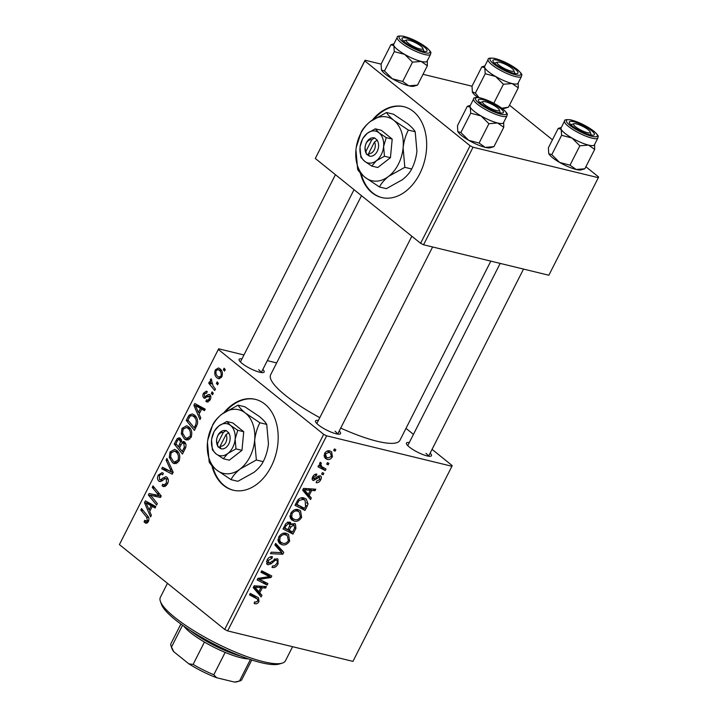 <?xml version="1.0" encoding="UTF-8"?>
<svg xmlns="http://www.w3.org/2000/svg" width="718" height="718" viewBox="0 0 718 718"><rect width="100%" height="100%" fill="white"/><g stroke="black" fill="none" stroke-linecap="round" stroke-linejoin="round"><path stroke-width="1.08" d="M360.319 172.93A46.76 33.064 -76.3 0 0 381.653 197.54A46.76 33.064 -76.3 0 0 419.698 173.855A46.76 33.064 -76.3 0 0 403.74 106.668A46.76 33.064 -76.3 0 0 372.436 119.987M404.063 106.749A46.76 33.064 -76.3 0 0 374.213 118.811M211.846 465.587A46.76 33.064 -76.3 0 0 223.603 485.404A46.76 33.064 -76.3 0 0 233.179 490.197A46.76 33.064 -76.3 0 0 274.168 459.735A46.76 33.064 -76.3 0 0 264.843 404.117A46.76 33.064 -76.3 0 0 255.267 399.325A46.76 33.064 -76.3 0 0 223.962 412.644M212.681 466.467A46.76 33.064 -76.3 0 0 224.249 485.565A46.76 33.064 -76.3 0 0 233.503 490.268M339.237 431.015A14.028 3.132 -153.1 0 1 339.883 434.085A14.028 3.132 -153.1 0 1 330.253 431.76A14.028 3.132 -153.1 0 1 318.388 424.921A14.028 3.132 -153.1 0 1 315.525 421.726A14.028 3.132 -153.1 0 1 318.388 420.434M337.46 434.067A11.685 2.612 26.9 0 0 335.028 431.249M262.833 369.456A14.028 3.132 -153.1 0 1 263.479 372.525A14.028 3.132 -153.1 0 1 253.849 370.201A14.028 3.132 -153.1 0 1 241.984 363.362A14.028 3.132 -153.1 0 1 239.121 360.167A14.028 3.132 -153.1 0 1 241.984 358.874M261.056 372.507A11.685 2.612 26.9 0 0 258.624 369.698M430.154 453.112A14.028 3.132 -153.1 0 1 430.8 456.19A14.028 3.132 -153.1 0 1 421.17 453.866A14.028 3.132 -153.1 0 1 409.314 447.027A14.028 3.132 -153.1 0 1 406.451 443.832A14.028 3.132 -153.1 0 1 409.305 442.539M428.377 456.172A11.685 2.612 26.9 0 0 425.945 453.354M319.788 417.67A72.473 16.173 -153.1 0 1 285.486 395.43A72.473 16.173 -153.1 0 1 270.65 374.751L361.495 195.682M323.845 473.324L323.091 474.804L321.646 474.104L322.409 472.588L323.845 473.324M328.907 463.343L328.153 464.824L326.708 464.124L327.471 462.616L328.907 463.343M301.632 517.436C299.496 520.595 297.046 521.833 294.29 521.133L291.732 519.949L290.305 517.983L290.745 513.343C292.944 510.085 295.448 508.856 298.248 509.645L300.555 510.749L301.632 517.436L300.564 516.574M311.343 497.969L310.535 499.566L302.637 490.223L303.552 488.42L315.785 489.2L315.031 490.69L311.729 490.421L309.162 495.474L311.343 497.969L305.778 493.939M295.897 528.412L293.007 534.111L282.982 528.969L286.015 523.404L289.56 522.067L290.593 522.551L291.302 524.687L294.479 523.467L295.466 523.943L295.897 528.412L294.766 527.497M283.763 552.339L282.802 554.224L270.453 553.668L271.207 552.178L281.797 552.654L274.859 544.98L275.667 543.391L283.763 552.339L278.36 547.987L278.054 548.579M255.052 603.748L254.1 603.371L254.702 601.855L255.617 602.222L257.744 601.029L257.538 599.135L249.523 594.926L250.277 593.427L258.498 597.744L259.01 601.442C257.933 603.353 256.613 604.116 255.052 603.748L254.217 603.075M267.895 583.608L267.141 585.098L257.125 579.938L257.915 578.376L269.528 576.626L260.984 572.327L261.747 570.828L271.772 575.971L270.982 577.523L259.377 579.309L267.895 583.608M227.651 630.916L352.951 661.377L451.927 466.269L326.636 435.817L227.651 630.916L224.698 629.435L323.674 434.336L326.636 435.817M261.944 595.33L261.137 596.936L253.239 587.593L254.154 585.789L266.387 586.57L265.633 588.06L262.33 587.791L259.763 592.844L261.944 595.33L256.38 591.309M278.046 563.917C276.412 566.87 274.393 568.028 272.005 567.399L272.616 565.892L274.464 565.91L276.78 563.504C277.642 561.826 277.498 560.713 276.367 560.157L275.182 560.3L271.314 563.693L268.011 564.77L267.06 564.321L267.042 560.058C268.478 557.518 270.264 556.396 272.409 556.692L272.023 558.272L268.335 560.426L268.694 563.271L277.004 558.649L277.956 559.098L278.046 563.917L276.986 563.065M274.895 558.81L276.87 560.399L274.761 558.864M266.441 561.62L268.694 563.271M289.632 541.085C287.496 544.244 285.055 545.483 282.291 544.783L279.733 543.598L278.306 541.632L278.746 536.992C280.953 533.734 283.448 532.505 286.249 533.294L288.555 534.398L289.632 541.085L288.564 540.223M312.312 479.642L313.443 480.548C312.043 480.019 311.791 478.798 312.689 476.887C313.775 474.822 315.175 473.898 316.88 474.122L316.279 475.63L313.676 477.201L314.008 479.032L318.262 476.124L320.12 475.738C321.547 476.393 321.745 477.748 320.722 479.803C319.51 482.047 317.984 482.999 316.162 482.667L316.611 481.114L319.734 479.489L319.465 477.237L313.443 480.548L312.743 480.216M318.236 476.133L319.797 477.398L318.164 476.187M312.321 477.766L314.008 479.032M320.12 475.738L320.749 476.034M307.142 506.244L305.006 510.462L294.981 505.319L297.844 499.997C299.873 497.942 301.883 497.26 303.894 497.942L306.254 499.055L308.031 503.901L307.142 506.244L306.056 505.373M332.434 456.72C330.998 458.999 329.32 459.915 327.39 459.448L325.326 458.488L324.554 453.507C326.053 451.209 327.767 450.339 329.715 450.886L331.617 451.775L332.434 456.72L331.581 456.038M326.017 469.042L325.254 470.541L317.966 466.808L318.72 465.309L320.228 466.099L319.609 463.254L320.407 462.32L321.386 463.218L320.749 463.9L321.664 466.565L326.017 469.042M335.844 449.674L335.091 451.155L333.646 450.455L334.409 448.938L335.844 449.674M188.708 426.842C191.724 429.229 192.505 432.774 191.051 437.459L186.339 440.017L184.481 439.057L181.295 433.735L182.004 428.359L186.626 425.729L188.708 426.842M199.092 414.106L200.789 417.93L199.972 419.527L193.878 405.311L194.793 403.498L205.231 409.17L204.477 410.651L201.659 409.054L199.092 414.106M145.458 521.088L147.378 520.487L146.58 517.104L140.755 510.013L141.518 508.515L147.549 515.856C148.994 517.265 149.29 519.141 148.429 521.465L145.889 523.242L144.076 521.878L144.704 520.29L148.186 521.905M162.753 474.742L162.492 474.679C161.317 473.943 160.285 474.392 159.387 476.016L159.486 479.552L160.608 479.678L165.84 476.671L166.953 477.246C168.586 478.942 168.757 481.168 167.465 483.941L163.686 486.66L162.035 485.772L162.672 484.201L164.251 484.946L166.414 482.954L166.298 478.798L165.275 478.511L161.712 481.069L159.674 481.536L158.795 481.078C157.269 479.588 157.107 477.587 158.31 475.083L162.115 472.606L163.354 473.306L162.708 474.858L161.837 474.356L162.815 474.589M166.441 485.539L163.821 484.901L166.486 485.485M168.183 479.256L165.275 478.511M159.486 479.552L162.842 480.225M166.908 458.47L173.2 472.3L172.239 474.194L161.694 468.755L162.447 467.256L171.494 471.923L166.1 460.067L166.908 458.47M176.709 450.491C179.724 452.878 180.505 456.424 179.051 461.109L174.339 463.666L172.491 462.706L169.295 457.384L170.013 452.008L174.627 449.378L176.709 450.491M224.106 368.208L225.281 369.635L224.537 371.116L223.343 369.716L224.106 368.208M243.967 354.961L218.64 348.804L119.403 544.603L224.698 629.435M218.389 349.504L323.674 434.336M184.481 441.911C186.133 443.491 186.42 445.645 185.343 448.373L182.453 454.072L174.223 444.056L177.22 438.572L179.329 437.792L180.362 438.33L181.672 442.153L183.602 441.453L184.481 441.911M149.694 511.476L151.39 515.3L150.574 516.897L144.48 502.672L145.395 500.868L155.833 506.531L155.079 508.021L152.261 506.423L149.694 511.476M152.342 497.403L157.341 503.569L156.578 505.068L148.366 495.016L149.156 493.463L159.234 495.851L152.225 487.414L152.988 485.906L161.218 495.932L160.419 497.493L150.34 495.142L152.342 497.403M156.389 494.962L157 495.124M206.631 393.123L204.28 393.994L204.442 396.309L205.07 396.614L208.292 394.478L209.916 394.738C211.092 396.076 211.164 397.772 210.141 399.836L207.071 402.035L205.895 401.389L206.524 399.809L207.412 400.294L209.315 399.073L209.243 396.282L203.84 397.907C202.682 396.74 202.557 395.178 203.463 393.231L206.407 391.13L207.251 391.552L206.631 393.123L206.03 392.827L206.685 392.988M210.841 396.668L208.489 396.103M204.504 398.257L205.249 398.257M204.442 396.309L207.017 397.081L204.962 396.587M209.279 394.406L209.916 394.738M197.513 423.746L194.443 430.423L186.222 420.407L189.058 415.139L192.352 413.936L194.398 415.022C196.849 416.88 197.89 419.788 197.513 423.746M219.941 368.72C222.293 370.488 222.93 373.163 221.853 376.753L218.604 378.727L217.33 378.063C214.862 376.268 214.188 373.531 215.319 369.851L218.496 367.957L219.941 368.72M217.177 381.877L218.353 383.313L217.599 384.785L216.405 383.394L217.177 381.877M213.093 386.042L215.454 389.012L214.7 390.502L208.714 383.224L209.468 381.725L210.706 383.241L210.374 379.607L211.137 378.799L213.093 386.042M212.115 391.857L213.291 393.284L212.537 394.765L211.343 393.365L212.115 391.857M276.663 362.913L267.302 360.633M119.403 544.603L218.64 348.804M405.993 428.359L413.451 434.363M432.056 449.36L452.187 465.578L451.927 466.269M423.557 244.775L548.848 275.236L598.336 177.687L473.045 147.226L423.557 244.775L420.595 243.294L470.093 145.745L473.045 147.226M364.798 60.913L315.301 158.463L365.049 60.213L364.798 60.913L470.093 145.745M315.301 158.463L420.595 243.294M477.919 97.477A18.704 4.173 -153.1 0 1 476.097 96.095A18.704 4.173 -153.1 0 1 472.417 92.164L472.004 86.196L423.019 74.304M381.087 64.117L365.049 60.213M509.484 105.187L552.447 139.804M585.888 166.747L598.597 176.987L598.336 177.687M490.834 261.128L399.917 440.331A72.473 16.173 -153.1 0 1 340.718 428.09M225.039 370.129L223.343 369.716M176.709 444.657L174.223 444.056M181.349 439.569L177.22 438.572M185.397 443.06L181.672 442.153M181.618 440.322L179.653 439.847C178.665 439.228 177.858 439.676 177.229 441.193L175.946 443.724L178.504 446.847L180.559 441.723L179.105 439.56L181.573 440.161M179.895 447.188L178.504 446.847M181.69 442.001L180.559 441.723M185.738 443.859L183.7 443.365C182.641 442.728 181.762 443.23 181.062 444.891L179.464 448.023L182.246 451.407L184.346 447.134L183.7 443.365L183.09 443.042L185.666 443.67M183.628 451.739L182.246 451.407M185.72 447.467L184.346 447.134M176.332 463.64L172.491 462.706M170.839 457.761L169.295 457.384M171.44 452.358L170.013 452.008M170.615 456.81L173.28 461.261L174.645 461.979L178.001 460.112C178.97 456.433 178.261 453.695 175.856 451.882L174.393 451.11L171.09 452.95L170.615 456.81M178.513 452.528L175.856 451.882M179.347 460.444L178.001 460.112M172.948 472.803L168.111 470.317L161.694 468.755M173.182 472.336L171.494 471.923M167.824 460.489L166.1 460.067M165.185 486.535L162.035 485.772M167.77 483.286L166.414 482.954M160.653 481.536L158.795 481.078M159.737 475.424L158.31 475.083M146.831 523.18L144.865 522.695M147.54 522.722L144.076 521.878M148.716 520.81L147.378 520.487M143.25 510.615L140.755 510.013M145.996 503.049L144.48 502.672M155.492 507.204L152.261 506.423M147.199 505.544L149.003 509.771L151.049 505.741L145.871 502.806L147.199 505.544M150.394 510.112L149.003 509.771M151.489 504.18L145.871 502.806M155.671 506.863L151.049 505.741M150.798 495.608L148.366 495.016M154.953 496.264L155.582 495.025L149.156 493.463M155.582 495.025L158.741 495.671M161.029 496.291L159.234 495.851M159.576 493.939L157.027 493.32M154.711 488.016L152.225 487.414M157.036 496.793L150.34 495.142M208.067 401.981L206.021 401.488M208.184 401.945L205.895 401.389M210.374 399.325L209.315 399.073M204.576 393.509L203.463 393.231M210.123 394.918L208.292 394.478M195.395 405.679L193.878 405.311M204.89 409.843L201.659 409.054M196.597 408.183L198.401 412.401L200.448 408.371L195.26 405.446L196.597 408.183M199.783 412.742L198.401 412.401M200.887 406.81L195.26 405.446M205.061 409.493L200.448 408.371M188.699 421.008L186.222 420.407M191.069 415.632L189.058 415.139M187.936 420.075L194.246 427.757L195.206 425.855C196.956 421.744 196.418 418.603 193.591 416.458L192.074 415.623L190.135 416.189L187.936 420.075M195.628 428.09L194.246 427.757M196.238 417.104L193.591 416.458M196.597 426.196L195.206 425.855M188.331 439.99L184.481 439.057M182.839 434.112L181.295 433.735M183.44 428.709L182.004 428.359M182.605 433.16L185.28 437.612L186.644 438.33L190.001 436.463C190.97 432.783 190.252 430.046 187.856 428.233L186.393 427.461L183.09 429.301L182.605 433.16M190.503 428.879L187.856 428.233M191.347 436.795L190.001 436.463M219.852 378.673L217.33 378.063M216.468 370.129L215.319 369.851M216.145 370.614C215.562 373.279 216.163 375.245 217.976 376.501L219.062 377.094L221 376.044C221.53 373.414 220.929 371.466 219.187 370.192L218.057 369.582L216.145 370.614M221.665 370.793L219.187 370.192M222.05 376.304L221 376.044M218.101 383.807L216.405 383.394M211.675 383.942L208.714 383.224M211.433 383.421L210.706 383.241M211.738 379.93L210.374 379.607M213.04 393.778L211.343 393.365M261.882 580.458L267.141 585.098M261.738 580.754L257.753 578.699M261.442 571.025L264.125 572.273L269.528 576.626M261.585 571.142L266.845 575.378M265.732 572.874L270.982 577.523M261.567 577.748L263.012 578.914M258.166 578.331L259.377 579.309M263.569 586.391L265.633 588.06M260.338 586.184L262.33 587.791M254.513 588.204L259.763 592.844M254.369 588.491L256.55 590.986M253.4 587.279L258.866 591.713L260.912 587.674L254.827 587.189L258.866 591.713M253.849 586.4L254.827 587.189M258.947 586.094L260.912 587.674M257.538 599.135L250.16 593.678M254.1 595.384L253.957 596.245M257.924 600.571L259.01 601.442M273.971 559.322L275.182 560.3M270.201 562.786L271.314 563.693M266.504 563.558L268.011 564.77M270.3 556.881L272.023 558.272M270.192 556.926L271.772 558.2M267.302 559.591L268.335 560.426M280.711 552.546L282.802 554.224M275.138 544.432L278.36 547.987M278.755 540.573L278.037 540.591M278.279 541.551L282.291 544.783M284.911 533.106L284.965 533.761M279.76 540.672L280.917 542.323L283.098 543.32C285.064 543.813 286.823 542.934 288.376 540.654L287.326 535.673L285.378 534.739C283.395 534.201 281.609 535.072 280.038 537.36L279.76 540.672L278.019 539.272M279.006 536.525L280.038 537.36M283.475 533.214L285.378 534.739M287.73 529.516L293.007 534.111M287.604 529.758L283.619 527.712M288.044 522.058L291.302 524.687M284.911 528.071L288.035 529.678L290.009 524.75L288.851 523.557L286.195 525.54L284.911 528.071L283.861 527.227M285.163 524.705L286.195 525.54M287.335 522.327L289.507 523.862L287.505 522.246M289.21 530.279L292.594 532.011L294.685 527.766L293.698 524.939L290.799 527.138L289.21 530.279L288.16 529.435M289.713 526.267L290.799 527.138M292.325 523.835L294.335 525.244L292.477 523.745M317.625 476.599L318.595 477.371M314.816 474.463L316.279 475.63M312.868 476.546L313.676 477.201M319.896 479.139L320.722 479.803M312.967 489.021L315.031 490.69M309.736 488.814L311.729 490.421M303.911 490.834L309.162 495.474M303.759 491.121L305.94 493.616M302.799 489.918L308.264 494.343L310.302 490.313L304.226 489.829L308.264 494.343M303.238 489.039L304.226 489.829M308.336 488.725L310.302 490.313M299.729 505.867L305.006 510.462M299.603 506.109L295.619 504.063M302.709 497.762L302.754 498.445M306.586 502.735L308.031 503.901M296.911 504.422L304.594 508.362L305.554 506.459L305.132 500.356L303.068 499.405L299.137 500.455L296.911 504.422L295.861 503.578M298.132 499.647L299.137 500.455M301.165 497.87L303.068 499.405M290.754 516.924L290.036 516.942M290.278 517.902L294.29 521.133M296.911 509.457L296.956 510.112M291.759 517.023L292.917 518.674L295.098 519.67C297.064 520.173 298.823 519.285 300.366 517.005L299.325 512.024L297.369 511.09C295.385 510.552 293.608 511.422 292.038 513.711L291.759 517.023L290.018 515.623M291.005 512.876L292.038 513.711M295.475 509.565L297.369 511.09M324.141 456.827L327.39 459.448M325.541 453.812L326.34 457.142L328.009 457.94L331.411 456.46L330.504 453.112L328.961 452.358L325.541 453.812L324.733 453.166M327.255 450.985L328.961 452.358M326.878 463.792L328.153 464.824M319.968 465.964L325.254 470.541M319.86 466.197L318.604 465.551M320.345 462.374L321.386 463.218M319.716 463.065L320.749 463.9M321.817 473.772L323.091 474.804M333.816 450.123L335.091 451.155M255.59 399.405A46.76 33.064 -76.3 0 0 225.739 411.468M361.154 173.819A46.76 33.064 -76.3 0 0 381.976 197.612M282.165 663.145L279.158 664.042A67.797 15.132 -153.1 0 1 232.614 652.806A67.797 15.132 -153.1 0 1 175.282 619.769A67.797 15.132 -153.1 0 1 161.442 604.323L160.392 601.37A70.14 15.652 26.9 0 0 174.707 617.345A70.14 15.652 26.9 0 0 234.014 651.522A70.14 15.652 26.9 0 0 282.165 663.145A70.14 15.652 26.9 0 0 285.45 660.793L292.594 646.703M167.456 583.321L160.356 597.331A70.14 15.652 26.9 0 0 160.392 601.37M479.059 97.63L475.388 93.098L472.264 91.796A18.704 4.173 -153.1 0 1 472.264 91.805L472.264 91.796A18.704 4.173 -153.1 0 0 472.417 92.164M515.084 69.045A14.028 3.132 -153.1 0 1 517.301 73.523A14.028 3.132 -153.1 0 1 507.671 71.199A14.028 3.132 -153.1 0 1 495.815 64.36A14.028 3.132 -153.1 0 1 492.952 61.165A14.028 3.132 -153.1 0 1 500.446 61.12A14.028 3.132 -153.1 0 1 515.084 69.045M488.15 59.459L484.65 66.37A18.704 4.173 26.9 0 0 488.473 71.71A18.704 4.173 26.9 0 0 506.172 81.592A18.704 4.173 26.9 0 0 518.001 83.297L521.51 76.386A18.704 4.173 -153.1 0 1 509.681 74.681A18.704 4.173 -153.1 0 1 491.983 64.799A18.704 4.173 -153.1 0 1 488.15 59.459C487.737 58.212 489.793 57.835 494.316 58.32C502.447 60.429 510.211 64.234 517.597 69.718C524.194 75.991 521.062 74.591 521.51 76.386M502.035 108.364A18.704 4.173 -153.1 0 0 504.763 108.31L508.452 107.215L518.27 87.856L518.199 82.92M508.452 107.215L501.837 108.212M493.787 103.248L503.426 84.248L512.131 83.539L518.27 87.856M475.388 93.098L485.206 73.739L495.591 76.476L503.426 84.248M472.004 86.196L481.823 66.846L484.794 67.779L485.206 73.739M481.823 66.846L484.865 65.939M518.046 83.207A18.704 4.173 -153.1 0 1 512.131 83.539A18.704 4.173 -153.1 0 1 495.591 76.476A18.704 4.173 -153.1 0 1 484.794 67.779A18.704 4.173 -153.1 0 1 484.686 66.289M512.464 68.766A9.352 2.091 26.9 0 0 504.458 63.92A9.352 2.091 26.9 0 0 497.547 62.161A9.352 2.091 26.9 0 0 498.436 64.638A9.352 2.091 26.9 0 0 508.326 70.256A9.352 2.091 26.9 0 0 513.783 70.4A9.352 2.091 26.9 0 0 512.464 68.766M494.388 63.112A11.685 2.612 -153.1 0 1 494.54 63.058L497.547 62.161M513.783 70.4L514.833 73.353A11.685 2.612 -153.1 0 1 514.878 73.505M420.272 45.638A9.352 2.091 26.9 0 0 406.63 40.055A9.352 2.091 26.9 0 0 408.784 43.565A9.352 2.091 26.9 0 0 418.316 48.483A9.352 2.091 26.9 0 0 422.866 48.294A9.352 2.091 26.9 0 0 420.272 45.638M403.471 41.007A11.685 2.612 -153.1 0 1 403.624 40.953L406.63 40.055M422.866 48.294L423.916 51.247A11.685 2.612 -153.1 0 1 423.961 51.4M393.949 43.834L390.906 44.74L381.087 64.099L381.5 70.059L384.471 70.992L392.306 78.765A18.704 4.173 -153.1 0 0 408.838 85.819A18.704 4.173 -153.1 0 0 413.837 86.214L417.535 85.11L408.838 85.819L402.69 81.502L392.306 78.765A18.704 4.173 -153.1 0 1 385.18 73.999A18.704 4.173 -153.1 0 1 381.5 70.059L381.348 69.691A18.704 4.173 -153.1 0 0 381.357 69.736L381.348 69.691M424.167 46.948A14.028 3.132 -153.1 0 1 426.384 51.418A14.028 3.132 -153.1 0 1 416.754 49.093A14.028 3.132 -153.1 0 1 404.889 42.263A14.028 3.132 -153.1 0 1 402.026 39.068A14.028 3.132 -153.1 0 1 409.529 39.023A14.028 3.132 -153.1 0 1 424.167 46.948M397.233 37.363L393.724 44.274A18.704 4.173 26.9 0 0 397.557 49.605A18.704 4.173 26.9 0 0 415.255 59.495A18.704 4.173 26.9 0 0 427.084 61.192L430.594 54.281A18.704 4.173 -153.1 0 1 418.765 52.585A18.704 4.173 -153.1 0 1 401.057 42.694A18.704 4.173 -153.1 0 1 397.233 37.363C396.821 36.106 398.876 35.729 403.399 36.214C411.531 38.332 419.294 42.129 426.68 47.621C433.268 53.886 430.145 52.495 430.594 54.281M417.535 85.11L427.354 65.751L427.273 60.815M402.69 81.502L412.509 62.143L421.206 61.434L427.354 65.751M384.471 70.992L394.29 51.642L404.674 54.38L412.509 62.143M390.906 44.74L393.877 45.674L394.29 51.642M427.129 61.111A18.704 4.173 -153.1 0 1 421.206 61.434A18.704 4.173 -153.1 0 1 404.674 54.38A18.704 4.173 -153.1 0 1 393.877 45.674A18.704 4.173 -153.1 0 1 393.769 44.184M576.114 127.221A9.352 2.091 26.9 0 0 585.637 132.139A9.352 2.091 26.9 0 0 590.187 131.959A9.352 2.091 26.9 0 0 587.602 129.303A9.352 2.091 26.9 0 0 573.951 123.72A9.352 2.091 26.9 0 0 576.114 127.221M590.187 131.959L591.237 134.912A11.685 2.612 -153.1 0 1 591.291 135.065M570.801 124.672A11.685 2.612 -153.1 0 1 570.945 124.618L573.951 123.72M594.45 144.767A18.704 4.173 -153.1 0 1 588.536 145.099A18.704 4.173 26.9 0 1 572.004 138.036A18.704 4.173 -153.1 0 1 564.878 133.27A18.704 4.173 26.9 0 0 582.576 143.151A18.704 4.173 26.9 0 0 594.414 144.857L597.914 137.946A18.704 4.173 -153.1 0 1 586.085 136.24A18.704 4.173 -153.1 0 1 568.387 126.359A18.704 4.173 -153.1 0 1 564.554 121.019L561.054 127.93A18.704 4.173 26.9 0 0 564.878 133.27A18.704 4.173 -153.1 0 1 561.198 129.339L561.611 135.298L572.004 138.036L579.839 145.808L588.536 145.099L594.675 149.416L594.603 144.48M572.219 125.919A14.028 3.132 -153.1 0 1 569.356 122.724A14.028 3.132 -153.1 0 1 576.85 122.679A14.028 3.132 -153.1 0 1 591.488 130.604A14.028 3.132 -153.1 0 1 593.705 135.083A14.028 3.132 -153.1 0 1 584.075 132.758A14.028 3.132 -153.1 0 1 572.219 125.919M551.792 154.657L548.821 153.724A18.704 4.173 -153.1 0 0 559.627 162.43A18.704 4.173 -153.1 0 0 576.159 169.484A18.704 4.173 -153.1 0 0 581.167 169.87L584.856 168.775L576.159 169.484L570.011 165.167L559.627 162.43L551.792 154.657L561.611 135.298M570.011 165.167L579.839 145.808M548.821 153.724A18.704 4.173 -153.1 0 1 548.687 153.392L548.408 147.755L558.227 128.396L561.27 127.49M558.227 128.396L561.198 129.339A18.704 4.173 -153.1 0 1 561.09 127.849M584.856 168.775L594.675 149.416M483.914 104.101A9.352 2.091 26.9 0 0 493.813 109.71A9.352 2.091 26.9 0 0 499.27 109.854A9.352 2.091 26.9 0 0 497.951 108.221A9.352 2.091 26.9 0 0 489.945 103.383A9.352 2.091 26.9 0 0 483.035 101.615A9.352 2.091 26.9 0 0 483.914 104.101M499.27 109.854L500.32 112.807A11.685 2.612 -153.1 0 1 500.365 112.959M479.875 102.566A11.685 2.612 -153.1 0 1 480.028 102.512L483.035 101.615M503.533 122.67A18.704 4.173 -153.1 0 1 497.61 122.993A18.704 4.173 26.9 0 1 481.078 115.939A18.704 4.173 -153.1 0 1 473.961 111.164A18.704 4.173 26.9 0 0 491.659 121.055A18.704 4.173 26.9 0 0 503.489 122.751L506.998 115.84A18.704 4.173 -153.1 0 1 495.169 114.144A18.704 4.173 -153.1 0 1 477.47 104.254A18.704 4.173 -153.1 0 1 473.638 98.922L470.128 105.824A18.704 4.173 26.9 0 0 473.961 111.164A18.704 4.173 -153.1 0 1 470.281 107.233L470.694 113.202L481.078 115.939L488.913 123.702L497.61 122.993L503.758 127.31L503.677 122.374M481.293 103.814A14.028 3.132 -153.1 0 1 478.43 100.619A14.028 3.132 -153.1 0 1 485.933 100.583A14.028 3.132 -153.1 0 1 500.572 108.508A14.028 3.132 -153.1 0 1 502.788 112.977A14.028 3.132 -153.1 0 1 493.158 110.653A14.028 3.132 -153.1 0 1 481.293 103.814M460.875 132.552L457.904 131.618A18.704 4.173 -153.1 0 0 468.71 140.324A18.704 4.173 -153.1 0 0 485.242 147.378A18.704 4.173 -153.1 0 0 490.25 147.773L493.939 146.669L485.242 147.378L479.094 143.061L468.71 140.324L460.875 132.552L470.694 113.202M479.094 143.061L488.913 123.702M457.904 131.618A18.704 4.173 -153.1 0 1 457.77 131.295A18.704 4.173 -153.1 0 1 457.752 131.259L457.492 125.659L467.31 106.3L470.353 105.393M467.31 106.3L470.281 107.233A18.704 4.173 -153.1 0 1 470.173 105.743M493.939 146.669L503.758 127.31M248.311 658.864A39.741 8.867 -153.1 0 1 240.692 657.715A39.741 8.867 -153.1 0 1 225.147 652.411A39.741 8.867 -153.1 0 1 204.451 642.071A39.741 8.867 -153.1 0 1 183.835 626.159M190.099 630.359A42.084 9.397 26.9 0 0 241.23 656.297M225.147 652.411L213.802 674.767L216.674 677.747A37.408 8.347 -153.1 0 1 188.789 663.809L173.765 651.702A37.408 8.347 -153.1 0 1 172.033 648.839L170.983 645.886A39.741 8.867 26.9 0 0 171.512 647.026L173.765 651.702M234.562 682.1L239.507 681.014A39.741 8.867 26.9 0 0 239.983 680.897L236.976 681.795A37.408 8.347 -153.1 0 1 234.562 682.1L216.674 677.747M250.385 659.564L239.507 681.014M188.789 663.809L193.106 664.419A39.741 8.867 26.9 0 0 213.802 674.767M204.451 642.071L193.106 664.419M182.552 625.252L171.512 647.026M180.882 624.05L170.956 643.597A39.741 8.867 26.9 0 0 170.983 645.886M239.983 680.897A39.741 8.867 26.9 0 0 241.849 679.56L251.767 660.013M223.298 432.46L217.473 443.957L217.868 446.722L220.695 448.642A9.352 6.615 -76.3 0 0 228.746 444.038A9.352 6.615 -76.3 0 0 228.683 432.9L226.116 430.468L223.298 432.46A7.009 4.963 -76.3 0 0 216.917 438.124A7.009 4.963 -76.3 0 0 217.473 443.957M225.982 430.728A9.352 6.615 -76.3 0 0 216.917 438.124A9.352 6.615 -76.3 0 0 218.003 446.47M235.989 448.894L235.136 439.165L237.757 430.279L230.559 425.46A16.361 11.569 -76.3 0 0 218.766 425.98A16.361 11.569 -76.3 0 0 211.55 440.206L212.411 449.935L216.127 453.911L223.316 458.73L227.92 453.39L235.989 448.894L241.966 450.348L243.725 431.724L232.811 422.938L226.843 421.484L218.766 425.98L214.17 431.312L211.711 438.904M223.316 458.73L229.293 460.175L241.966 450.348M237.757 430.279L243.725 431.724M211.55 440.206A16.361 11.569 -76.3 0 0 216.127 453.911A16.361 11.569 -76.3 0 0 227.92 453.39A16.361 11.569 -76.3 0 0 235.136 439.165A16.361 11.569 -76.3 0 0 230.559 425.46L226.843 421.484M207.466 442.593A32.732 23.147 -76.3 0 0 216.621 470.012A32.732 23.147 -76.3 0 0 240.198 468.971A32.732 23.147 -76.3 0 0 254.639 440.52A32.732 23.147 -76.3 0 0 245.484 413.101A32.732 23.147 -76.3 0 0 221.907 414.142A32.732 23.147 -76.3 0 0 207.466 442.593L209.189 462.069C210.419 464.286 212.896 466.933 216.621 470.012L231.008 479.651C232.776 476.061 235.845 472.498 240.198 468.971L256.353 459.987L263.21 461.656C261.442 465.237 258.372 468.8 254.019 472.327L237.864 481.311L231.008 479.651M256.353 459.987L254.639 440.52C255.384 434.013 257.134 428.081 259.88 422.74L266.737 424.41L268.451 443.877C267.697 450.383 265.956 456.307 263.21 461.656M259.88 422.74L245.484 413.101C241.778 410.041 239.3 407.393 238.053 405.158L244.91 406.828L259.306 416.467C263.012 419.527 265.489 422.175 266.737 424.41M238.053 405.158L221.907 414.142C217.581 417.634 214.52 421.188 212.707 424.823L207.789 439.99M220.695 448.642L220.166 446.129L225.999 434.632L228.683 432.9M220.166 446.129A7.009 4.963 -76.3 0 0 225.784 442.557A7.009 4.963 -76.3 0 0 225.999 434.632M220.417 447.35L217.868 446.722M228.674 432.532L228.396 433.08M371.771 139.804L365.938 151.301L366.342 154.074L369.169 155.986A9.352 6.615 -76.3 0 0 377.21 151.381A9.352 6.615 -76.3 0 0 377.156 140.243L374.59 137.811L371.771 139.804A7.009 4.963 -76.3 0 0 365.39 145.467A7.009 4.963 -76.3 0 0 365.938 151.301M374.455 138.071A9.352 6.615 -76.3 0 0 365.39 145.467A9.352 6.615 -76.3 0 0 366.467 153.814M384.462 156.246L383.609 146.508L386.23 137.623L379.032 132.803A16.361 11.569 -76.3 0 0 367.239 133.324A16.361 11.569 -76.3 0 0 360.023 147.549L360.885 157.287L364.6 161.254L371.789 166.073L376.385 160.733L384.462 156.246L390.439 157.691L392.199 139.077L381.285 130.281L375.317 128.827L367.239 133.324L362.644 138.664L360.185 146.248M371.789 166.073L377.767 167.527L390.439 157.691M386.23 137.623L392.199 139.077M360.023 147.549A16.361 11.569 -76.3 0 0 364.6 161.254A16.361 11.569 -76.3 0 0 376.385 160.733A16.361 11.569 -76.3 0 0 383.609 146.508A16.361 11.569 -76.3 0 0 379.032 132.803L375.317 128.827M355.94 149.945A32.732 23.147 -76.3 0 0 365.085 177.355A32.732 23.147 -76.3 0 0 388.671 176.314A32.732 23.147 -76.3 0 0 403.112 147.863A32.732 23.147 -76.3 0 0 393.958 120.453A32.732 23.147 -76.3 0 0 370.371 121.495A32.732 23.147 -76.3 0 0 355.94 149.945L357.654 169.412C358.892 171.629 361.369 174.277 365.085 177.355L379.481 186.994C381.249 183.404 384.318 179.841 388.671 176.314L404.826 167.33L411.683 168.999C409.915 172.589 406.846 176.143 402.484 179.671L386.338 188.663L379.481 186.994M404.826 167.33L403.112 147.863C403.857 141.356 405.607 135.433 408.354 130.084L415.201 131.753L416.925 151.22C416.171 157.727 414.421 163.659 411.683 168.999M408.354 130.084L393.958 120.453C390.251 117.384 387.774 114.736 386.526 112.502L393.383 114.171L407.77 123.81C411.486 126.88 413.963 129.527 415.201 131.753M386.526 112.502L370.371 121.495C366.054 124.977 362.994 128.531 361.181 132.166L356.263 147.343M369.169 155.986L368.639 153.472L374.473 141.976L377.156 140.243M368.639 153.472A7.009 4.963 -76.3 0 0 374.257 149.9A7.009 4.963 -76.3 0 0 374.473 141.976M368.89 154.693L366.342 154.074M377.147 139.875L376.869 140.432M177.463 440.753L176.072 440.412M181.115 444.783L179.724 444.442M185.038 448.965L183.655 448.633M171.97 469.608L170.184 469.168M165.302 478.511L162.887 477.928M148.644 517.606L146.58 517.104M154.514 505.813L148.411 504.332M158.238 495.501L153.697 494.397M208.049 396.309L206.299 395.887M203.912 408.452L197.809 406.971M189.426 417.203L188.017 416.862M253.714 586.669L256.523 588.931M255.823 585.897L257.825 587.504M251.219 594.217L256.613 598.57M271.916 561.207L273.037 562.113M316.207 477.883L317.105 478.601M303.113 489.299L305.922 491.57M305.222 488.527L307.214 490.134M296.956 501.433L298.006 502.277M517.337 69.592A17.304 3.859 26.9 0 0 495.456 58.661A17.304 3.859 26.9 0 0 493.562 63.812A17.304 3.859 26.9 0 0 515.443 74.753A17.304 3.859 26.9 0 0 517.337 69.592M426.42 47.496A17.304 3.859 26.9 0 0 404.539 36.555A17.304 3.859 26.9 0 0 402.645 41.716A17.304 3.859 26.9 0 0 424.517 52.647A17.304 3.859 26.9 0 0 426.42 47.496M569.966 125.372A17.304 3.859 26.9 0 0 591.847 136.312A17.304 3.859 26.9 0 0 593.741 131.152A17.304 3.859 26.9 0 0 571.869 120.211A17.304 3.859 26.9 0 0 569.966 125.372M479.05 103.266A17.304 3.859 26.9 0 0 500.922 114.207A17.304 3.859 26.9 0 0 502.824 109.046A17.304 3.859 26.9 0 0 480.943 98.115A17.304 3.859 26.9 0 0 479.05 103.266M174.393 451.11L178.172 452.026M174.645 461.979L177.849 462.76M165.777 478.529L168.138 479.103M159.934 479.786L162.582 480.432M207.412 400.294L209.539 400.815M208.902 396.103L210.832 396.569M192.074 415.623L195.87 416.548M186.393 427.461L190.171 428.377M186.644 438.33L189.848 439.111M218.057 369.582L221.449 370.407M219.062 377.094L221.288 377.632M280.917 542.323L277.983 539.954M287.326 535.673L284.166 533.115M305.132 500.356L301.91 497.762M292.917 518.674L289.982 516.305M299.325 512.024L296.166 509.466M326.34 457.142L323.98 455.239M330.504 453.112L327.704 450.85M321.664 466.565L319.528 464.851M335.432 174.68L240.413 361.962M354.037 189.669L261.262 372.543M523.521 269.079L428.592 456.199M500.186 263.407L407.743 445.627M597.914 137.946C597.466 136.151 600.598 137.551 594.001 131.277C586.624 125.794 578.879 121.997 570.747 119.879C566.224 119.385 564.16 119.762 564.554 121.019M337.666 434.103L432.604 246.974M316.817 423.521L411.836 236.24M506.998 115.84C506.549 114.054 509.672 115.445 503.085 109.181C495.707 103.697 487.953 99.892 479.83 97.783C475.307 97.28 473.243 97.666 473.638 98.922"/></g></svg>
